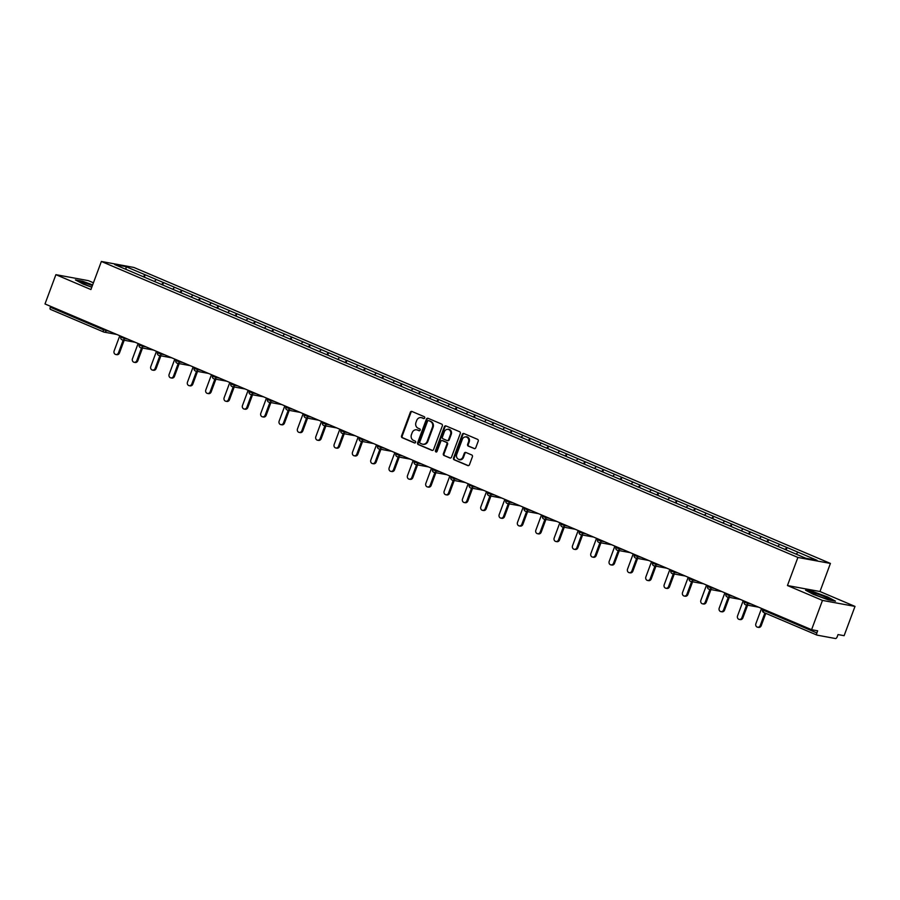 <?xml version="1.0" encoding="UTF-8"?>
<svg xmlns="http://www.w3.org/2000/svg" width="900" height="900" viewBox="0 0 900 900"><rect width="100%" height="100%" fill="white"/><g stroke="black" fill="none" stroke-linecap="round" stroke-linejoin="round"><path stroke-width="1.35" d="M424.699 417.938A0.979 0.878 -79.6 0 0 424.226 416.678L411.964 411.469A1.406 1.249 -79.6 0 0 410.332 412.29L401.546 435.915A1.406 1.249 -79.6 0 0 402.21 437.726L414.461 442.935A0.979 0.878 -79.6 0 0 415.147 441.09L413.561 440.415A4.5 3.994 -79.6 0 1 411.435 434.655L412.166 432.686A4.5 3.994 -79.6 0 1 417.42 430.054L419.006 430.729A0.979 0.878 -79.6 0 0 419.692 428.884L418.106 428.209A4.5 3.994 -79.6 0 1 415.969 422.449L416.7 420.48A4.5 3.994 -79.6 0 1 421.954 417.848L423.54 418.522A0.979 0.878 -79.6 0 0 424.699 417.938M474.12 448.594A1.406 1.249 -79.6 0 0 475.762 447.772L478.226 441.146A1.406 1.249 -79.6 0 0 477.562 439.346L463.939 433.553A1.406 1.249 -79.6 0 0 462.308 434.374L453.521 458.01A1.406 1.249 -79.6 0 0 454.185 459.81L467.798 465.593A1.406 1.249 -79.6 0 0 469.44 464.771L472.41 456.761A1.406 1.249 -79.6 0 0 471.746 454.961L465.919 452.486A1.406 1.249 -79.6 0 0 464.276 453.308L462.803 457.279A3.757 3.341 -79.6 0 1 456.637 454.657L462.42 439.099A3.757 3.341 -79.6 0 1 468.585 441.72L467.629 444.319A1.406 1.249 -79.6 0 0 468.293 446.119L474.593 448.684M787.444 585.529L822.476 600.413L811.586 629.696L45 303.952L55.89 274.669L90.922 289.553L101.362 261.461L797.895 557.449L787.444 585.529L819.979 591.525L830.419 563.434L797.895 557.449M442.339 425.902A1.406 1.249 -79.6 0 0 441.675 424.091L428.062 418.309A1.406 1.249 -79.6 0 0 426.42 419.13L417.634 442.755A1.406 1.249 -79.6 0 0 418.298 444.566L431.91 450.349A1.406 1.249 -79.6 0 0 433.553 449.527L442.339 425.902M446.006 425.936L459.619 431.719A1.406 1.249 -79.6 0 1 460.282 433.519L451.496 457.144A1.406 1.249 -79.6 0 1 449.854 457.965L444.026 455.49A1.406 1.249 -79.6 0 1 443.363 453.69L446.929 444.105A1.406 1.249 -79.6 0 0 446.265 442.305L442.395 440.662A1.406 1.249 -79.6 0 0 440.752 441.484L437.04 451.463A0.979 0.878 -79.6 0 1 435.431 450.776L444.364 426.757A1.406 1.249 -79.6 0 1 446.006 425.936M830.419 563.434L133.886 267.457L101.362 261.461M786.139 549.945L787.039 547.515L784.98 549.45M787.039 547.515L817.11 560.34L805.793 558.248L114.671 264.566L125.989 266.659L145.091 274.77L143.224 276.75M144.371 277.245L145.091 274.77M145.282 274.804L163.417 282.566L161.561 284.535M162.709 285.03L163.417 282.566M163.62 282.6L181.755 290.351L179.888 292.331M181.046 292.826L181.755 290.351M181.958 290.385L200.093 298.147L198.225 300.127M199.384 300.611L200.093 298.147M200.284 298.181L218.43 305.933L216.562 307.912M217.721 308.407L218.43 305.933M218.621 305.978L236.768 313.729L234.9 315.709M236.059 316.192L236.768 313.729M236.959 313.762L255.105 321.514L253.237 323.494M254.396 323.989L255.105 321.514M255.296 321.559L273.442 329.31L271.575 331.29M272.722 331.785L273.442 329.31M273.634 329.344L291.769 337.106L289.912 339.086M291.06 339.57L291.769 337.106M291.971 337.14L310.106 344.891L308.239 346.871M309.397 347.366L310.106 344.891M310.309 344.925L328.444 352.688L326.576 354.668M327.735 355.151L328.444 352.688M328.646 352.721L346.781 360.473L344.914 362.452M346.072 362.947L346.781 360.473M346.973 360.517L365.119 368.269L363.251 370.249M364.41 370.744L365.119 368.269M365.31 368.303L383.456 376.065L381.589 378.034M382.748 378.529L383.456 376.065M383.647 376.099L401.794 383.85L399.926 385.83M401.085 386.325L401.794 383.85M401.985 383.884L420.12 391.646L418.264 393.626M419.411 394.11L420.12 391.646M420.322 391.68L438.457 399.431L436.601 401.411M437.749 401.906L438.457 399.431M438.66 399.476L456.795 407.228L454.928 409.207M456.086 409.691L456.795 407.228M456.998 407.261L475.132 415.012L473.265 416.993M474.424 417.488L475.132 415.012M475.324 415.058L493.47 422.809L491.603 424.789M492.761 425.284L493.47 422.809M493.661 422.843L511.808 430.605L509.94 432.585M511.099 433.069L511.808 430.605M511.999 430.639L530.145 438.39L528.278 440.37M529.436 440.865L530.145 438.39M530.336 438.424L548.483 446.186L546.615 448.166M547.762 448.65L548.483 446.186M548.674 446.22L566.809 453.971L564.952 455.951M566.1 456.446L566.809 453.971M567.011 454.016L585.146 461.767L583.279 463.748M584.438 464.243L585.146 461.767M585.349 461.801L603.484 469.564L601.616 471.532M602.775 472.027L603.484 469.564M603.675 469.598L621.821 477.349L619.954 479.329M621.113 479.824L621.821 477.349M622.012 477.382L640.159 485.145L638.291 487.125M639.45 487.609L640.159 485.145M640.35 485.179L658.496 492.93L656.629 494.91M657.788 495.405L658.496 492.93M658.688 492.975L676.834 500.726L674.966 502.706M676.114 503.19L676.834 500.726M677.025 500.76L695.16 508.511L693.304 510.491M694.451 510.986L695.16 508.511M695.363 508.556L713.498 516.308L711.63 518.288M712.789 518.783L713.498 516.308M713.7 516.341L731.835 524.104L729.967 526.084M731.126 526.567L731.835 524.104M732.026 524.137L750.173 531.889L748.305 533.869M749.464 534.364L750.173 531.889M750.364 531.923L768.51 539.685L766.643 541.665M767.801 542.149L768.51 539.685M768.701 539.719L786.847 547.47M779.67 544.433L777.814 546.401M761.344 536.636L759.476 538.616M743.006 528.84L741.139 530.82M724.669 521.055L722.801 523.035M706.331 513.259L704.464 515.239M687.994 505.474L686.126 507.454M669.656 497.678L667.789 499.657M651.319 489.892L649.462 491.861M632.992 482.096L631.125 484.076M614.655 474.3L612.788 476.28M596.317 466.515L594.45 468.495M577.98 458.719L576.113 460.699M559.642 450.934L557.775 452.902M541.305 443.137L539.438 445.118M522.967 435.341L521.111 437.321M504.63 427.556L502.774 429.536M486.304 419.76L484.436 421.74M467.966 411.975L466.099 413.955M449.629 404.179L447.761 406.159M431.291 396.394L429.424 398.363M412.954 388.598L411.086 390.577M394.616 380.801L392.749 382.781M376.279 373.016L374.423 374.996M357.952 365.22L356.085 367.2M339.615 357.435L337.748 359.404M321.277 349.639L319.41 351.619M302.94 341.843L301.072 343.822M284.602 334.058L282.735 336.037M266.265 326.261L264.398 328.241M247.928 318.476L246.071 320.456M229.601 310.68L227.734 312.66M211.264 302.895L209.396 304.864M192.926 295.099L191.059 297.079M174.589 287.303L172.721 289.282M156.251 279.517L154.384 281.498M50.614 306.338L50.288 307.204L103.534 329.839L103.86 328.961M103.579 331.942L50.512 309.397A2.149 0.979 -67 0 1 50.422 309.364A2.149 0.979 -67 0 1 50.288 307.204M125.989 266.659L126.034 269.392M93.431 282.791L88.414 280.654L55.89 274.669M822.476 600.413L855 606.409L844.11 635.692L838.024 634.567L837.236 636.705A2.149 0.979 113 0 1 835.515 638.539L817.099 635.141A2.149 0.979 113 0 1 817.009 635.119A2.149 0.979 113 0 1 816.874 632.959L817.661 630.821L811.586 629.696M855 606.409L819.979 591.525M798.008 552.217L796.174 554.164M92.644 284.906L82.654 281.25L75.409 279.911L83.126 284.062L91.778 287.235M805.556 590.175L813.274 594.326L828.236 599.816L835.481 601.155L827.764 597.004L812.801 591.514L805.556 590.175M424.012 418.556L422.606 417.96A4.5 3.994 -79.6 0 0 421.537 417.69M416.993 429.896A4.5 3.994 -79.6 0 1 418.072 430.166L419.479 430.762M412.065 411.514A1.406 1.249 -79.6 0 0 410.974 412.414L402.188 436.039A1.406 1.249 -79.6 0 0 402.863 437.839L414.934 442.98M428.152 418.343A1.406 1.249 -79.6 0 0 427.072 419.254L418.286 442.879A1.406 1.249 -79.6 0 0 418.95 444.679L432.473 450.428M428.647 420.683A0.979 0.878 -79.6 0 0 427.5 421.267L419.782 442.001A0.979 0.878 -79.6 0 0 420.255 443.261L421.931 443.97A4.5 3.994 -79.6 0 0 427.185 441.338L432.45 427.162A4.5 3.994 -79.6 0 0 430.324 421.402L429.3 420.806A0.979 0.878 -79.6 0 0 428.963 420.75M423 444.24A4.5 3.994 -79.6 0 0 427.826 441.461L427.185 441.338M429.3 420.806L430.976 421.515A4.5 3.994 -79.6 0 1 433.103 427.286L427.826 441.461M450.416 458.055L444.026 455.49M442.575 440.696A1.406 1.249 -79.6 0 1 443.048 440.786L446.906 442.429A1.406 1.249 -79.6 0 1 447.581 444.229L444.015 453.814A1.406 1.249 -79.6 0 0 444.679 455.614M446.096 425.97A1.406 1.249 -79.6 0 0 445.016 426.87L436.084 450.9A0.979 0.878 -79.6 0 0 436.399 452.07M450.619 434.171A3.757 3.341 -79.6 0 0 444.454 431.539L442.418 437.029A1.406 1.249 -79.6 0 0 443.081 438.829L446.94 440.471A1.406 1.249 -79.6 0 0 448.582 439.65L450.619 434.171L451.271 434.284A3.757 3.341 -79.6 0 0 448.537 429.233M447.593 440.584A1.406 1.249 -79.6 0 0 449.235 439.762L448.582 439.65M451.271 434.284L449.235 439.762M466.504 436.793A3.757 3.341 -79.6 0 1 469.238 441.844L468.27 444.431A1.406 1.249 -79.6 0 0 468.945 446.243L474.683 448.673M459.36 459.709A3.757 3.341 -79.6 0 0 463.455 457.402L462.803 457.279M466.009 452.52A1.406 1.249 -79.6 0 0 464.929 453.431L463.455 457.402M464.04 433.598A1.406 1.249 -79.6 0 0 462.949 434.498L454.162 458.123A1.406 1.249 -79.6 0 0 454.838 459.923L468.36 465.671M118.474 352.822L119.453 353.002A2.655 2.351 100.4 0 1 116.797 354.679L115.819 354.499A2.655 2.351 -79.6 0 0 118.474 352.822L123.221 340.065M119.79 335.734L114.12 350.978A2.655 2.351 -79.6 0 0 115.819 354.499M119.453 353.002L124.2 340.245M136.811 360.608L137.79 360.787A2.655 2.351 100.4 0 1 135.135 362.475L134.156 362.295A2.655 2.351 -79.6 0 0 136.811 360.608L141.559 347.85M138.127 343.519L132.457 358.762A2.655 2.351 -79.6 0 0 134.156 362.295M137.79 360.787L142.526 348.03M155.149 368.404L156.116 368.584A2.655 2.351 100.4 0 1 153.472 370.271L152.494 370.091A2.655 2.351 -79.6 0 0 155.149 368.404L159.896 355.646M156.465 351.315L150.795 366.559A2.655 2.351 -79.6 0 0 152.494 370.091M156.116 368.584L160.864 355.826M173.486 376.2L174.454 376.38A2.655 2.351 100.4 0 1 171.799 378.056L170.831 377.876A2.655 2.351 -79.6 0 0 173.486 376.2L178.222 363.431M174.803 359.111L169.132 374.344A2.655 2.351 -79.6 0 0 170.831 377.876M174.454 376.38L179.201 363.611M191.812 383.985L192.791 384.165A2.655 2.351 100.4 0 1 190.136 385.853L189.169 385.673A2.655 2.351 -79.6 0 0 191.812 383.985L196.56 371.228M193.14 366.896L187.47 382.14A2.655 2.351 -79.6 0 0 189.169 385.673M192.791 384.165L197.539 371.407M210.15 391.781L211.129 391.961A2.655 2.351 100.4 0 1 208.474 393.637L207.495 393.457A2.655 2.351 -79.6 0 0 210.15 391.781L214.898 379.024M211.477 374.692L205.808 389.936A2.655 2.351 -79.6 0 0 207.495 393.457M211.129 391.961L215.876 379.192M92.396 285.581A9.315 0.833 20.4 0 0 81.54 282.465A9.315 0.833 20.4 0 0 81.608 282.589A9.315 0.833 20.4 0 0 91.823 287.111M76.455 280.474L82.789 281.644L92.531 285.21M829.148 599.13A9.315 0.833 20.4 0 0 820.26 594.99A9.315 0.833 20.4 0 0 811.688 592.729A9.315 0.833 20.4 0 0 811.755 592.852A9.315 0.833 20.4 0 0 820.125 596.711A9.315 0.833 20.4 0 0 828.99 599.265A9.315 0.833 20.4 0 0 829.148 599.13M806.602 590.738L812.936 591.908L827.438 597.229L834.356 600.941M228.487 399.566L229.466 399.746A2.655 2.351 100.4 0 1 226.811 401.434L225.833 401.254A2.655 2.351 -79.6 0 0 228.487 399.566L233.235 386.809M229.804 382.478L224.145 397.721A2.655 2.351 -79.6 0 0 225.833 401.254M229.466 399.746L234.214 386.989M246.825 407.363L247.804 407.543A2.655 2.351 100.4 0 1 245.149 409.219L244.17 409.039A2.655 2.351 -79.6 0 0 246.825 407.363L251.572 394.605M248.141 390.274L242.471 405.517A2.655 2.351 -79.6 0 0 244.17 409.039M247.804 407.543L252.551 394.785M265.162 415.159L266.141 415.339A2.655 2.351 100.4 0 1 263.486 417.015L262.507 416.835A2.655 2.351 -79.6 0 0 265.162 415.159L269.91 402.39M266.479 398.059L260.809 413.303A2.655 2.351 -79.6 0 0 262.507 416.835M266.141 415.339L270.889 402.57M283.5 422.944L284.479 423.124A2.655 2.351 100.4 0 1 281.824 424.811L280.845 424.631A2.655 2.351 -79.6 0 0 283.5 422.944L288.248 410.186M284.816 405.855L279.146 421.099A2.655 2.351 -79.6 0 0 280.845 424.631M284.479 423.124L289.215 410.366M301.838 430.74L302.805 430.92A2.655 2.351 100.4 0 1 300.15 432.596L299.183 432.416A2.655 2.351 -79.6 0 0 301.838 430.74L306.574 417.971M303.154 413.651L297.484 428.884A2.655 2.351 -79.6 0 0 299.183 432.416M302.805 430.92L307.553 418.151M320.175 438.525L321.142 438.705A2.655 2.351 100.4 0 1 318.488 440.392L317.52 440.213A2.655 2.351 -79.6 0 0 320.175 438.525L324.911 425.767M321.491 421.436L315.821 436.68A2.655 2.351 -79.6 0 0 317.52 440.213M321.142 438.705L325.89 425.947M338.501 446.321L339.48 446.501A2.655 2.351 100.4 0 1 336.825 448.178L335.846 447.998A2.655 2.351 -79.6 0 0 338.501 446.321L343.249 433.564M339.829 429.233L334.159 444.476A2.655 2.351 -79.6 0 0 335.846 447.998M339.48 446.501L344.228 433.744M356.839 454.106L357.817 454.286A2.655 2.351 100.4 0 1 355.162 455.974L354.184 455.794A2.655 2.351 -79.6 0 0 356.839 454.106L361.586 441.349M358.166 437.017L352.496 452.261A2.655 2.351 -79.6 0 0 354.184 455.794M357.817 454.286L362.565 441.529M375.176 461.902L376.155 462.082A2.655 2.351 100.4 0 1 373.5 463.77L372.521 463.59A2.655 2.351 -79.6 0 0 375.176 461.902L379.924 449.145M376.493 444.814L370.834 460.058A2.655 2.351 -79.6 0 0 372.521 463.59M376.155 462.082L380.902 449.325M393.514 469.699L394.493 469.879A2.655 2.351 100.4 0 1 391.838 471.555L390.859 471.375A2.655 2.351 -79.6 0 0 393.514 469.699L398.261 456.93M394.83 452.61L389.16 467.843A2.655 2.351 -79.6 0 0 390.859 471.375M394.493 469.879L399.24 457.11M411.851 477.484L412.83 477.664A2.655 2.351 100.4 0 1 410.175 479.351L409.196 479.171A2.655 2.351 -79.6 0 0 411.851 477.484L416.599 464.726M413.168 460.395L407.498 475.639A2.655 2.351 -79.6 0 0 409.196 479.171M412.83 477.664L417.566 464.906M430.189 485.28L431.156 485.46A2.655 2.351 100.4 0 1 428.501 487.136L427.534 486.956A2.655 2.351 -79.6 0 0 430.189 485.28L434.936 472.522M431.505 468.191L425.835 483.435A2.655 2.351 -79.6 0 0 427.534 486.956M431.156 485.46L435.904 472.691M448.526 493.065L449.494 493.245A2.655 2.351 100.4 0 1 446.839 494.933L445.871 494.752A2.655 2.351 -79.6 0 0 448.526 493.065L453.262 480.308M449.843 475.976L444.173 491.22A2.655 2.351 -79.6 0 0 445.871 494.752M449.494 493.245L454.241 480.488M466.853 500.861L467.831 501.041A2.655 2.351 100.4 0 1 465.176 502.718L464.197 502.537A2.655 2.351 -79.6 0 0 466.853 500.861L471.6 488.104M468.18 483.772L462.51 499.016A2.655 2.351 -79.6 0 0 464.197 502.537M467.831 501.041L472.579 488.284M485.19 508.657L486.169 508.838A2.655 2.351 100.4 0 1 483.514 510.514L482.535 510.334A2.655 2.351 -79.6 0 0 485.19 508.657L489.938 495.889M486.517 491.558L480.848 506.801A2.655 2.351 -79.6 0 0 482.535 510.334M486.169 508.838L490.916 496.069M503.527 516.442L504.506 516.623A2.655 2.351 100.4 0 1 501.851 518.31L500.873 518.13A2.655 2.351 -79.6 0 0 503.527 516.442L508.275 503.685M504.844 499.354L499.185 514.597A2.655 2.351 -79.6 0 0 500.873 518.13M504.506 516.623L509.254 503.865M521.865 524.239L522.844 524.419A2.655 2.351 100.4 0 1 520.189 526.095L519.21 525.915A2.655 2.351 -79.6 0 0 521.865 524.239L526.613 511.47M523.181 507.15L517.511 522.382A2.655 2.351 -79.6 0 0 519.21 525.915M522.844 524.419L527.591 511.65M540.202 532.024L541.181 532.204A2.655 2.351 100.4 0 1 538.526 533.891L537.548 533.711A2.655 2.351 -79.6 0 0 540.202 532.024L544.95 519.266M541.519 514.935L535.849 530.179A2.655 2.351 -79.6 0 0 537.548 533.711M541.181 532.204L545.918 519.446M558.54 539.82L559.507 540A2.655 2.351 100.4 0 1 556.864 541.676L555.885 541.496A2.655 2.351 -79.6 0 0 558.54 539.82L563.288 527.062M559.856 522.731L554.186 537.975A2.655 2.351 -79.6 0 0 555.885 541.496M559.507 540L564.255 527.243M576.877 547.605L577.845 547.785A2.655 2.351 100.4 0 1 575.19 549.472L574.222 549.293A2.655 2.351 -79.6 0 0 576.877 547.605L581.614 534.847M578.194 530.516L572.524 545.76A2.655 2.351 -79.6 0 0 574.222 549.293M577.845 547.785L582.592 535.028M595.204 555.401L596.183 555.581A2.655 2.351 100.4 0 1 593.528 557.269L592.56 557.089A2.655 2.351 -79.6 0 0 595.204 555.401L599.951 542.644M596.531 538.312L590.861 553.556A2.655 2.351 -79.6 0 0 592.56 557.089M596.183 555.581L600.93 542.824M613.541 563.197L614.52 563.377A2.655 2.351 100.4 0 1 611.865 565.054L610.886 564.874A2.655 2.351 -79.6 0 0 613.541 563.197L618.289 550.429M614.869 546.109L609.199 561.341A2.655 2.351 -79.6 0 0 610.886 564.874M614.52 563.377L619.268 550.609M631.879 570.983L632.857 571.163A2.655 2.351 100.4 0 1 630.202 572.85L629.224 572.67A2.655 2.351 -79.6 0 0 631.879 570.983L636.626 558.225M633.195 553.894L627.536 569.137A2.655 2.351 -79.6 0 0 629.224 572.67M632.857 571.163L637.605 558.405M650.216 578.779L651.195 578.959A2.655 2.351 100.4 0 1 648.54 580.635L647.561 580.455A2.655 2.351 -79.6 0 0 650.216 578.779L654.964 566.021M651.533 561.69L645.863 576.934A2.655 2.351 -79.6 0 0 647.561 580.455M651.195 578.959L655.942 566.19M668.554 586.564L669.533 586.744A2.655 2.351 100.4 0 1 666.877 588.431L665.899 588.251A2.655 2.351 -79.6 0 0 668.554 586.564L673.301 573.806M669.87 569.475L664.2 584.719A2.655 2.351 -79.6 0 0 665.899 588.251M669.533 586.744L674.269 573.986M686.891 594.36L687.87 594.54A2.655 2.351 100.4 0 1 685.215 596.216L684.236 596.048A2.655 2.351 -79.6 0 0 686.891 594.36L691.639 581.602M688.207 577.271L682.538 592.515A2.655 2.351 -79.6 0 0 684.236 596.048M687.87 594.54L692.606 581.783M705.229 602.156L706.196 602.336A2.655 2.351 100.4 0 1 703.541 604.012L702.574 603.832A2.655 2.351 -79.6 0 0 705.229 602.156L709.965 589.387M706.545 585.056L700.875 600.3A2.655 2.351 -79.6 0 0 702.574 603.832M706.196 602.336L710.944 589.567M723.566 609.941L724.534 610.121A2.655 2.351 100.4 0 1 721.879 611.809L720.911 611.629A2.655 2.351 -79.6 0 0 723.566 609.941L728.303 597.184M724.883 592.852L719.212 608.096A2.655 2.351 -79.6 0 0 720.911 611.629M724.534 610.121L729.281 597.364M741.893 617.738L742.871 617.918A2.655 2.351 100.4 0 1 740.216 619.594L739.238 619.414A2.655 2.351 -79.6 0 0 741.893 617.738L746.64 604.969M743.22 600.649L737.55 615.881A2.655 2.351 -79.6 0 0 739.238 619.414M742.871 617.918L747.619 605.149M760.23 625.523L761.209 625.702A2.655 2.351 100.4 0 1 758.554 627.39L757.575 627.21A2.655 2.351 -79.6 0 0 760.23 625.523L764.899 612.967M761.558 608.434L755.887 623.678A2.655 2.351 -79.6 0 0 757.575 627.21M761.209 625.702L765.799 613.35M116.82 334.463L104.119 332.123A2.149 1.901 -79.6 0 1 103.759 332.021A2.149 0.979 -67 0 1 103.669 331.988A2.149 0.979 -67 0 1 103.534 329.839L109.508 331.358M816.919 635.062L763.852 612.518A2.149 0.979 113 0 1 763.762 612.484L817.009 635.119M763.954 609.457L763.627 610.335L816.874 632.959M763.627 610.335A2.149 0.979 113 0 0 763.762 612.484A2.149 2.149 0 0 1 762.592 609.761L763.627 610.335M106.515 330.086L106.267 330.761A2.149 1.901 -79.6 0 1 104.119 332.123A2.149 2.149 0 0 1 103.669 331.988L50.422 309.364M124.853 337.882L124.605 338.558L120.825 337.061A2.149 2.149 0 0 0 122.456 339.919A2.149 1.901 -79.6 0 0 124.605 338.558L127.845 339.154M143.19 345.679L142.942 346.343L146.183 346.939M161.528 353.464L161.28 354.139L164.509 354.735M179.865 361.26L179.618 361.935L182.846 362.531M198.203 369.045L197.955 369.72L201.184 370.316M216.54 376.841L216.281 377.516L219.521 378.113M234.877 384.637L234.619 385.301L237.859 385.897M253.204 392.423L252.956 393.098L256.196 393.694M271.541 400.219L271.294 400.882L274.534 401.479M289.879 408.004L289.631 408.679L292.86 409.275M308.216 415.8L307.969 416.475L311.197 417.071M326.554 423.585L326.306 424.26L329.535 424.856M344.891 431.381L344.632 432.056L347.873 432.652M363.229 439.178L362.97 439.841L366.21 440.438M381.555 446.963L381.308 447.637L384.548 448.234M399.892 454.759L399.645 455.434L402.885 456.03M418.23 462.544L417.983 463.219L421.223 463.815M436.567 470.34L436.32 471.015L439.549 471.611M454.905 478.136L454.657 478.8L457.886 479.396M473.243 485.921L472.984 486.596L476.224 487.192M491.58 493.718L491.321 494.381L494.561 494.978M509.906 501.502L509.659 502.178L512.899 502.774M528.244 509.299L527.996 509.974L531.236 510.57M546.581 517.084L546.334 517.759L549.574 518.355M564.919 524.88L564.671 525.555L567.9 526.151M583.256 532.676L583.009 533.34L586.238 533.936M601.594 540.461L601.346 541.136L604.575 541.733M619.931 548.257L619.673 548.933L622.913 549.529M638.258 556.043L638.01 556.717L641.25 557.314M656.595 563.839L656.347 564.514L659.587 565.11M674.933 571.635L674.685 572.299L677.925 572.895M693.27 579.42L693.023 580.095L696.251 580.691M711.607 587.216L711.36 587.88L714.589 588.476M729.945 595.001L729.697 595.676L732.926 596.273M748.283 602.798L748.024 603.472L751.264 604.069M122.096 339.817A2.149 1.901 -79.6 0 0 122.456 339.919L135.157 342.259M140.209 345.42L139.162 344.846A2.149 2.149 0 0 0 140.794 347.715A2.149 1.901 -79.6 0 0 142.942 346.343L140.209 345.42M140.434 347.603A2.149 1.901 -79.6 0 0 140.794 347.715L153.495 350.055M158.535 353.205L157.5 352.642A2.149 2.149 0 0 0 159.12 355.5A2.149 1.901 -79.6 0 0 161.28 354.139L158.535 353.205M158.771 355.399A2.149 1.901 -79.6 0 0 159.12 355.5L171.833 357.84M176.873 361.001L175.838 360.428A2.149 2.149 0 0 0 177.458 363.296A2.149 1.901 -79.6 0 0 179.618 361.935L176.873 361.001M177.109 363.184A2.149 1.901 -79.6 0 0 177.458 363.296L190.159 365.636M195.21 368.798L194.175 368.224A2.149 2.149 0 0 0 195.795 371.081A2.149 1.901 -79.6 0 0 197.955 369.72L195.21 368.798M195.446 370.98A2.149 1.901 -79.6 0 0 195.795 371.081L208.496 373.421M213.547 376.582L212.513 376.02A2.149 2.149 0 0 0 214.132 378.877A2.149 1.901 -79.6 0 0 216.281 377.516L213.547 376.582M213.773 378.765A2.149 1.901 -79.6 0 0 214.132 378.877L226.834 381.218M231.885 384.379L230.85 383.805A2.149 2.149 0 0 0 232.47 386.674A2.149 1.901 -79.6 0 0 234.619 385.301L231.885 384.379M232.11 386.561A2.149 1.901 -79.6 0 0 232.47 386.674L245.171 389.014M250.222 392.164L249.176 391.601A2.149 2.149 0 0 0 250.808 394.459A2.149 1.901 -79.6 0 0 252.956 393.098L250.222 392.164M250.447 394.358A2.149 1.901 -79.6 0 0 250.808 394.459L263.509 396.799M268.56 399.96L267.514 399.386A2.149 2.149 0 0 0 269.145 402.255A2.149 1.901 -79.6 0 0 271.294 400.882L268.56 399.96M268.785 402.142A2.149 1.901 -79.6 0 0 269.145 402.255L281.846 404.595M286.886 407.745L285.851 407.183A2.149 2.149 0 0 0 287.483 410.04A2.149 1.901 -79.6 0 0 289.631 408.679L286.886 407.745M287.123 409.939A2.149 1.901 -79.6 0 0 287.483 410.04L300.184 412.38M305.224 415.541L304.189 414.968A2.149 2.149 0 0 0 305.809 417.836A2.149 1.901 -79.6 0 0 307.969 416.475L305.224 415.541M305.46 417.724A2.149 1.901 -79.6 0 0 305.809 417.836L318.51 420.176M323.561 423.338L322.526 422.764A2.149 2.149 0 0 0 324.146 425.621A2.149 1.901 -79.6 0 0 326.306 424.26L323.561 423.338M323.798 425.52A2.149 1.901 -79.6 0 0 324.146 425.621L336.848 427.961M341.899 431.123L340.864 430.56A2.149 2.149 0 0 0 342.484 433.418A2.149 1.901 -79.6 0 0 344.632 432.056L341.899 431.123M342.124 433.316A2.149 1.901 -79.6 0 0 342.484 433.418L355.185 435.757M360.236 438.919L359.201 438.345A2.149 2.149 0 0 0 360.821 441.214A2.149 1.901 -79.6 0 0 362.97 439.841L360.236 438.919M360.461 441.101A2.149 1.901 -79.6 0 0 360.821 441.214L373.522 443.554M378.574 446.704L377.527 446.141A2.149 2.149 0 0 0 379.159 448.999A2.149 1.901 -79.6 0 0 381.308 447.637L378.574 446.704M378.799 448.897A2.149 1.901 -79.6 0 0 379.159 448.999L391.86 451.339M396.911 454.5L395.865 453.926A2.149 2.149 0 0 0 397.496 456.795A2.149 1.901 -79.6 0 0 399.645 455.434L396.911 454.5M397.136 456.683A2.149 1.901 -79.6 0 0 397.496 456.795L410.197 459.135M415.238 462.296L414.202 461.723A2.149 2.149 0 0 0 415.834 464.58A2.149 1.901 -79.6 0 0 417.983 463.219L415.238 462.296M415.474 464.479A2.149 1.901 -79.6 0 0 415.834 464.58L428.535 466.92M433.575 470.081L432.54 469.519A2.149 2.149 0 0 0 434.16 472.376A2.149 1.901 -79.6 0 0 436.32 471.015L433.575 470.081M433.811 472.264A2.149 1.901 -79.6 0 0 434.16 472.376L446.873 474.716M451.912 477.877L450.877 477.304A2.149 2.149 0 0 0 452.498 480.173A2.149 1.901 -79.6 0 0 454.657 478.8L451.912 477.877M452.149 480.06A2.149 1.901 -79.6 0 0 452.498 480.173L465.199 482.512M470.25 485.662L469.215 485.1A2.149 2.149 0 0 0 470.835 487.957A2.149 1.901 -79.6 0 0 472.984 486.596L470.25 485.662M470.475 487.856A2.149 1.901 -79.6 0 0 470.835 487.957L483.536 490.298M488.588 493.459L487.553 492.885A2.149 2.149 0 0 0 489.173 495.754A2.149 1.901 -79.6 0 0 491.321 494.381L488.588 493.459M488.812 495.641A2.149 1.901 -79.6 0 0 489.173 495.754L501.874 498.094M506.925 501.244L505.879 500.681A2.149 2.149 0 0 0 507.51 503.539A2.149 1.901 -79.6 0 0 509.659 502.178L506.925 501.244M507.15 503.438A2.149 1.901 -79.6 0 0 507.51 503.539L520.211 505.879M525.262 509.04L524.216 508.466A2.149 2.149 0 0 0 525.847 511.335A2.149 1.901 -79.6 0 0 527.996 509.974L525.262 509.04M525.488 511.223A2.149 1.901 -79.6 0 0 525.847 511.335L538.549 513.675M543.589 516.836L542.554 516.262A2.149 2.149 0 0 0 544.185 519.12A2.149 1.901 -79.6 0 0 546.334 517.759L543.589 516.836M543.825 519.019A2.149 1.901 -79.6 0 0 544.185 519.12L556.886 521.46M561.926 524.621L560.891 524.059A2.149 2.149 0 0 0 562.511 526.916A2.149 1.901 -79.6 0 0 564.671 525.555L561.926 524.621M562.163 526.815A2.149 1.901 -79.6 0 0 562.511 526.916L575.224 529.256M580.264 532.418L579.229 531.844A2.149 2.149 0 0 0 580.849 534.712A2.149 1.901 -79.6 0 0 583.009 533.34L580.264 532.418M580.5 534.6A2.149 1.901 -79.6 0 0 580.849 534.712L593.55 537.053M598.601 540.202L597.566 539.64A2.149 2.149 0 0 0 599.186 542.498A2.149 1.901 -79.6 0 0 601.346 541.136L598.601 540.202M598.837 542.396A2.149 1.901 -79.6 0 0 599.186 542.498L611.887 544.837M616.939 547.999L615.904 547.425A2.149 2.149 0 0 0 617.524 550.294A2.149 1.901 -79.6 0 0 619.673 548.933L616.939 547.999M617.164 550.181A2.149 1.901 -79.6 0 0 617.524 550.294L630.225 552.634M635.276 555.795L634.241 555.221A2.149 2.149 0 0 0 635.861 558.079A2.149 1.901 -79.6 0 0 638.01 556.717L635.276 555.795M635.501 557.977A2.149 1.901 -79.6 0 0 635.861 558.079L648.562 560.419M653.614 563.58L652.567 563.017A2.149 2.149 0 0 0 654.199 565.875A2.149 1.901 -79.6 0 0 656.347 564.514L653.614 563.58M653.839 565.762A2.149 1.901 -79.6 0 0 654.199 565.875L666.9 568.215M671.951 571.376L670.905 570.803A2.149 2.149 0 0 0 672.536 573.671A2.149 1.901 -79.6 0 0 674.685 572.299L671.951 571.376M672.176 573.559A2.149 1.901 -79.6 0 0 672.536 573.671L685.238 576.011M690.278 579.161L689.242 578.599A2.149 2.149 0 0 0 690.874 581.456A2.149 1.901 -79.6 0 0 693.023 580.095L690.278 579.161M690.514 581.355A2.149 1.901 -79.6 0 0 690.874 581.456L703.575 583.796M708.615 586.957L707.58 586.384A2.149 2.149 0 0 0 709.2 589.252A2.149 1.901 -79.6 0 0 711.36 587.88L708.615 586.957M708.851 589.14A2.149 1.901 -79.6 0 0 709.2 589.252L721.901 591.592M726.952 594.742L725.918 594.18A2.149 2.149 0 0 0 727.538 597.038A2.149 1.901 -79.6 0 0 729.697 595.676L726.952 594.742M727.189 596.936A2.149 1.901 -79.6 0 0 727.538 597.038L740.239 599.377M745.29 602.539L744.255 601.965A2.149 2.149 0 0 0 745.875 604.834A2.149 1.901 -79.6 0 0 748.024 603.472L745.29 602.539M745.515 604.721A2.149 1.901 -79.6 0 0 745.875 604.834L758.576 607.174M422.606 417.96L421.954 417.848M418.072 430.166L417.42 430.054M402.863 437.839L402.21 437.726M402.188 436.039L401.546 435.915M410.974 412.414L410.332 412.29M418.95 444.679L418.298 444.566M418.286 442.879L417.634 442.755M427.072 419.254L426.42 419.13M433.103 427.286L432.45 427.162M430.976 421.515L430.324 421.402M444.015 453.814L443.363 453.69M447.581 444.229L446.929 444.105M446.906 442.429L446.265 442.305M443.048 440.786L442.395 440.662M436.084 450.9L435.431 450.776M445.016 426.87L444.364 426.757M468.945 446.243L468.293 446.119M468.27 444.431L467.629 444.319M469.238 441.844L468.585 441.72M464.929 453.431L464.276 453.308M454.838 459.923L454.185 459.81M454.162 458.123L453.521 458.01M462.949 434.498L462.308 434.374M121.117 336.296L120.825 337.061M139.455 344.081L139.162 344.846M157.781 351.877L157.5 352.642M176.119 359.662L175.838 360.428M194.456 367.459L194.175 368.224M212.794 375.255L212.513 376.02M231.131 383.04L230.85 383.805M249.469 390.836L249.176 391.601M267.806 398.621L267.514 399.386M286.132 406.418L285.851 407.183M304.47 414.202L304.189 414.968M322.808 421.999L322.526 422.764M341.145 429.795L340.864 430.56M359.483 437.58L359.201 438.345M377.82 445.376L377.527 446.141M396.157 453.161L395.865 453.926M414.484 460.957L414.202 461.723M432.821 468.754L432.54 469.519M451.159 476.539L450.877 477.304M469.496 484.335L469.215 485.1M487.834 492.12L487.553 492.885M506.171 499.916L505.879 500.681M524.509 507.701L524.216 508.466M542.835 515.498L542.554 516.262M561.173 523.294L560.891 524.059M579.51 531.079L579.229 531.844M597.847 538.875L597.566 539.64M616.185 546.66L615.904 547.425M634.523 554.456L634.241 555.221M652.86 562.252L652.567 563.017M671.197 570.038L670.905 570.803M689.524 577.834L689.242 578.599M707.861 585.619L707.58 586.384M726.199 593.415L725.918 594.18M744.536 601.2L744.255 601.965M762.874 608.996L762.592 609.761M421.864 417.735L421.211 417.623M417.319 429.941L416.666 429.829M429.131 420.761L428.49 420.637M423.326 444.319L422.674 444.195M442.811 440.719L442.159 440.595M448.875 429.277L448.223 429.154M447.829 440.662L447.176 440.539M466.83 436.838L466.189 436.714M459.686 459.787L459.034 459.664"/></g></svg>
